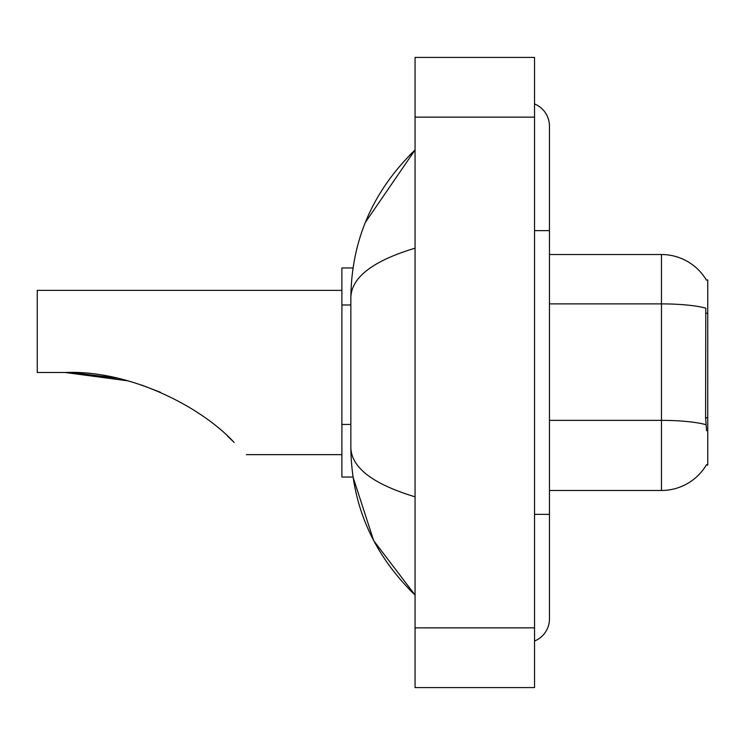 <?xml version="1.0" encoding="UTF-8"?>
<svg xmlns="http://www.w3.org/2000/svg" width="745" height="745" viewBox="0 0 745 745"><rect width="100%" height="100%" fill="white"/><g stroke="black" fill="none" stroke-linecap="round" stroke-linejoin="round"><path stroke-width="1.12" d="M549.456 490.471L661.458 490.471A52.262 52.262 0 0 0 706.549 464.638L706.279 465.085L707.75 465.085L707.75 279.915L706.39 280.101A52.262 52.262 0 0 0 661.458 254.529A52.262 52.262 0 0 1 706.279 279.915A52.262 52.262 0 0 0 661.458 254.529L549.456 254.529M353.028 267.967L341.89 267.967L341.89 477.033L353.028 477.033L373.683 540.665L415.058 595.004C372.891 554.066 351.482 504.886 350.848 447.466C351.323 467.571 372.733 484.017 415.058 496.822M534.528 514.367L549.456 514.367L549.456 126.101A23.896 23.896 0 0 0 534.528 103.955A23.896 23.896 0 0 1 549.456 126.101A23.896 23.896 0 0 0 534.528 103.955M534.528 641.045A23.896 23.896 0 0 0 549.456 618.899A23.896 23.896 0 0 1 534.528 641.045A23.896 23.896 0 0 0 549.456 618.899A23.896 23.896 0 0 1 534.528 641.045M415.058 248.178C372.826 260.908 351.417 277.363 350.848 297.534L350.848 447.466M415.058 687.588L534.528 687.588L534.528 57.412L415.058 57.412L415.058 687.588M350.848 297.534C351.482 240.104 372.891 190.925 415.058 149.996L365.385 222.355M706.549 430.74L705.589 417.768L705.794 308.16A52.262 9.08 180 0 0 661.458 303.885L661.458 254.529A52.262 52.262 0 0 1 706.39 280.101M66.231 372.5L114.339 377.603M141.671 385.063L160.557 392.345M116.835 378.143L72.665 372.621M127.767 380.835L65.215 372.5C129.015 369.883 200.629 406.155 234.163 442.483C250.18 458.501 250.18 458.501 234.163 442.483M341.89 290.364L37.25 290.364L37.25 372.5L65.215 372.5M227.504 436.067L232.868 441.189M707.75 313.235L705.589 313.235M707.75 417.768L705.589 417.768M350.848 304.984L341.89 304.984M350.848 424.454L341.89 424.454M534.528 230.633L549.456 230.633M415.058 627.858L534.528 627.858M415.058 117.142L534.528 117.142M661.458 490.471L661.458 303.885L549.456 303.885M705.962 424.687A52.262 9.08 180 0 0 661.458 420.366L549.456 420.366M549.456 514.367L549.456 618.899M415.058 149.996L409.862 155.016M415.058 595.004L409.862 589.984M246.316 454.636L341.89 454.636"/></g></svg>
